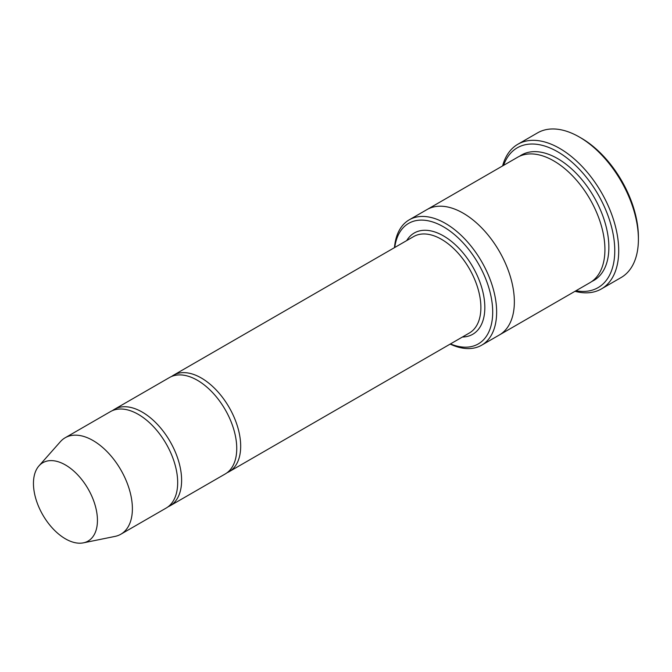 <?xml version="1.0" encoding="UTF-8"?>
<svg xmlns="http://www.w3.org/2000/svg" width="672" height="672" viewBox="0 0 672 672"><rect width="100%" height="100%" fill="white"/><g stroke="black" fill="none" stroke-linecap="round" stroke-linejoin="round"><path stroke-width="1.01" d="M168.042 506.814A55.692 32.155 -120 0 0 170.075 505.798A55.692 32.155 -120 0 0 178.618 461.177A55.692 32.155 -120 0 0 142.237 412.096A55.692 32.155 -120 0 0 114.391 409.34A55.692 32.155 -120 0 0 112.493 410.6M114.391 409.34L169.52 377.513A55.692 32.155 60 0 1 197.366 380.268A55.692 32.155 60 0 1 233.747 429.341A55.692 32.155 60 0 1 225.212 473.97L170.075 505.798M450.442 343.93A69.611 40.186 -120 0 0 492.643 309.347A69.611 40.186 -120 0 0 445.805 228.22A69.611 40.186 -120 0 0 394.75 247.472M426.653 209.773A72.4 41.798 60 0 1 426.972 209.588A72.391 41.798 60 0 1 463.168 213.175A72.391 41.798 60 0 1 510.46 276.965A72.391 41.798 60 0 1 499.363 334.975A72.4 41.798 60 0 1 499.044 335.16M499.363 334.975L589.932 282.685A72.4 41.798 60 0 0 601.028 224.675A72.4 41.798 60 0 0 553.736 160.877A72.4 41.798 60 0 0 517.541 157.298L426.972 209.588A72.4 41.798 60 0 1 463.168 213.167A72.4 41.798 60 0 1 510.46 276.965A72.4 41.798 60 0 1 499.363 334.975L481.639 345.206A72.391 41.798 -120 0 0 492.744 287.196A72.391 41.798 -120 0 0 445.444 223.406A72.391 41.798 -120 0 0 409.248 219.82A72.391 41.798 -120 0 0 394.472 247.632M450.164 344.089A72.391 41.798 -120 0 0 481.639 345.206M517.877 144.236L537.566 132.871A83.53 48.224 60 0 1 579.331 137.012L581.305 138.146A80.749 46.62 60 0 1 638.4 237.04L638.4 239.316A83.53 48.224 60 0 1 621.096 277.553L601.406 288.926A83.53 48.224 -120 0 0 614.216 221.987A83.53 48.224 -120 0 0 559.642 148.378A83.53 48.224 -120 0 0 517.877 144.236A83.53 48.224 -120 0 0 502.606 165.917M227.111 472.71A55.692 32.155 -120 0 0 229.144 471.694A55.692 32.155 -120 0 0 237.686 427.073A55.692 32.155 -120 0 0 201.306 378A55.692 32.155 -120 0 0 173.46 375.236A55.692 32.155 -120 0 0 171.562 376.496M38.951 465.906L60.396 441.68A55.692 32.155 60 0 1 65.167 437.758L110.452 411.617A55.692 32.155 60 0 1 138.298 414.372A55.692 32.155 60 0 1 174.678 463.445A55.692 32.155 60 0 1 166.144 508.074L120.859 534.215A55.692 32.155 60 0 1 115.08 536.39L83.37 542.85A45.242 26.124 60 0 1 42.823 514.962A45.242 26.124 60 0 1 38.951 465.906A45.242 26.124 60 0 1 65.444 464.965A45.242 26.124 60 0 1 96.037 508.738A45.242 26.124 60 0 1 83.37 542.85M65.167 437.758A55.692 32.155 60 0 1 93.013 440.521A55.692 32.155 60 0 1 129.394 489.594A55.692 32.155 60 0 1 120.859 534.215M575.988 290.741A80.749 46.62 -120 0 0 598.046 194.41A80.749 46.62 -120 0 0 503.597 165.346M575.005 291.312A83.53 48.224 -120 0 0 601.406 288.926M581.305 138.146L579.331 137.012A83.53 48.224 60 0 1 638.4 239.316M462.412 337.025A58.472 33.76 -120 0 0 472.718 266.767A58.472 33.76 -120 0 0 406.72 240.568M519.565 156.248A72.4 41.798 60 0 1 557.676 158.609A72.4 41.798 60 0 1 605.489 224.196A72.4 41.798 60 0 1 591.847 281.459M229.144 471.694L469.35 333.018A55.692 32.155 -120 0 0 469.35 268.708A55.692 32.155 -120 0 0 413.666 236.561L173.46 375.236M426.972 209.588L409.248 219.82"/></g></svg>
